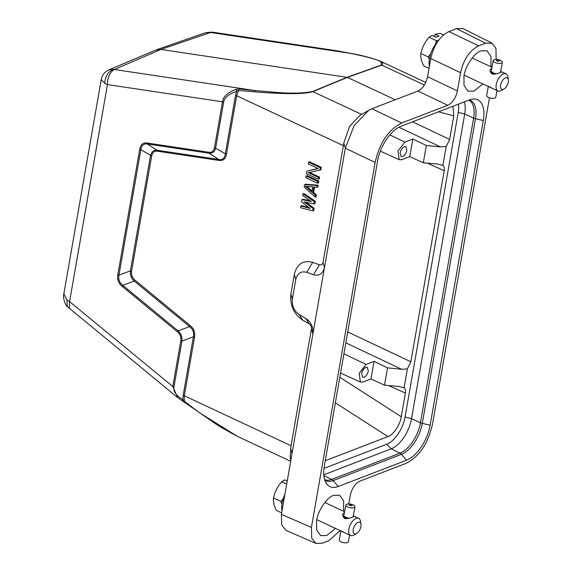 <?xml version="1.0" encoding="UTF-8"?>
<svg xmlns="http://www.w3.org/2000/svg" width="572" height="572" viewBox="0 0 572 572"><rect width="100%" height="100%" fill="white"/><g stroke="black" fill="none" stroke-linecap="round" stroke-linejoin="round"><path stroke-width="0.86" d="M353.239 516.073L354.404 516.344L353.16 516.881C350.665 518.182 347.776 518.668 344.508 518.346C342.192 516.08 342.127 514.207 344.308 512.734L344.387 512.705M356.663 533.469L353.989 535.027A9.474 4.841 -64.9 0 1 353.003 535.492A9.474 4.841 -64.9 0 1 350.6 535.485A9.474 4.841 -64.9 0 1 348.899 528.928A9.474 4.841 -64.9 0 1 356.234 518.318A9.474 4.841 -64.9 0 1 358.637 518.325A9.474 4.841 -64.9 0 1 360.453 521.221L360.968 524.267A6.321 3.225 -64.9 0 1 360.889 526.705A6.321 3.225 -64.9 0 1 356.663 533.469A6.321 3.225 -64.9 0 1 353.267 529.407A6.321 3.225 -64.9 0 1 357.243 522.801A6.321 3.225 -64.9 0 1 360.968 524.267M344.766 518.454L345.302 518.632L345.202 517.088A4.819 1.859 10.7 0 0 345.938 517.438L345.71 518.654M343.829 515.93L343.894 515.336A4.662 1.802 10.7 0 0 343.886 515.379A4.662 1.802 10.7 0 0 343.886 515.637L343.851 515.844M343.915 517.031L343.801 515.844A4.819 1.859 10.7 0 0 344.058 516.237L344.222 517.531M344.587 518.125L344.294 516.48A4.819 1.859 10.7 0 0 344.823 516.866L344.587 518.125L345.03 518.461M316.781 519.662L350.6 535.485M346.782 504.232A4.662 1.802 -169.3 0 1 352.052 504.49A4.662 1.802 -169.3 0 1 354.983 506.792A4.662 1.802 -169.3 0 1 354.032 507.629A4.662 1.802 -169.3 0 1 348.763 507.378A4.662 1.802 -169.3 0 1 345.831 505.069A4.662 1.802 -169.3 0 1 346.782 504.232M347.855 517.953L347.755 518.525L347.855 517.953A4.662 1.802 10.7 0 0 348.791 518.11L348.763 518.296M347.855 518.01A4.819 1.859 10.7 0 0 348.784 518.175M346.224 518.682L346.482 517.567A4.662 1.802 10.7 0 0 347.361 517.832L347.211 518.611M347.361 517.832L347.168 518.618M346.425 517.617A4.819 1.859 10.7 0 0 347.304 517.889M345.202 517.088L345.295 517.059A4.662 1.802 10.7 0 0 346.039 517.403L345.795 518.661M344.294 516.48L344.43 516.466A4.662 1.802 10.7 0 0 344.952 516.852L344.702 518.182M343.801 515.844L343.951 515.851A4.662 1.802 10.7 0 0 344.208 516.244L344.044 517.131M340.998 530.723L339.246 539.997A4.662 1.802 10.7 0 0 342.185 542.306A4.662 1.802 10.7 0 0 347.454 542.556A4.662 1.802 10.7 0 0 348.405 541.72L349.664 535.049M343.221 531.738A4.819 1.859 10.7 0 1 342.506 531.402L342.514 531.352M349.399 504.525A1.502 0.579 -169.3 0 1 351.473 504.754A1.502 0.579 -169.3 0 1 351.737 505.619A1.502 0.579 -169.3 0 1 349.664 505.391A1.502 0.579 -169.3 0 1 349.399 504.525M500.607 71.586L501.773 71.858L500.529 72.394C498.026 73.695 495.145 74.181 491.877 73.859C489.56 71.593 489.489 69.72 491.677 68.247L491.756 68.218M504.025 88.982L501.358 90.54A9.474 4.841 -64.9 0 1 500.371 91.005A9.474 4.841 -64.9 0 1 497.969 90.998A9.474 4.841 -64.9 0 1 496.267 84.441A9.474 4.841 -64.9 0 1 503.603 73.831A9.474 4.841 -64.9 0 1 506.005 73.838A9.474 4.841 -64.9 0 1 507.822 76.734L508.336 79.78A6.321 3.225 -64.9 0 1 508.258 82.218A6.321 3.225 -64.9 0 1 504.025 88.982A6.321 3.225 -64.9 0 1 500.629 84.921A6.321 3.225 -64.9 0 1 504.611 78.314A6.321 3.225 -64.9 0 1 508.336 79.78M492.134 73.967L492.671 74.145L492.571 72.601A4.819 1.859 10.7 0 0 493.307 72.951L493.078 74.167M491.198 71.443L491.262 70.849A4.662 1.802 10.7 0 0 491.255 70.885A4.662 1.802 10.7 0 0 491.255 71.15L491.212 71.357M491.276 72.544L491.169 71.357A4.819 1.859 10.7 0 0 491.427 71.75L491.591 73.044M491.956 73.638L491.663 71.993A4.819 1.859 10.7 0 0 492.192 72.379L491.956 73.638L492.399 73.974M464.149 75.175L497.969 90.998M494.144 59.745A4.662 1.802 -169.3 0 1 499.42 60.003A4.662 1.802 -169.3 0 1 502.352 62.305A4.662 1.802 -169.3 0 1 501.401 63.142A4.662 1.802 -169.3 0 1 496.131 62.891A4.662 1.802 -169.3 0 1 493.193 60.582A4.662 1.802 -169.3 0 1 494.144 59.745M495.116 74.038L495.223 73.466A4.662 1.802 10.7 0 0 496.16 73.624L496.131 73.809M495.123 74.038L495.216 73.523A4.819 1.859 10.7 0 0 496.153 73.688M493.593 74.188L493.851 73.08A4.662 1.802 10.7 0 0 494.723 73.345L494.58 74.124M494.723 73.345L494.537 74.131M493.793 73.13A4.819 1.859 10.7 0 0 494.673 73.395M492.571 72.601L492.664 72.565A4.662 1.802 10.7 0 0 493.4 72.916L493.164 74.174M491.663 71.993L491.791 71.972A4.662 1.802 10.7 0 0 492.32 72.365L492.07 73.695M491.169 71.357L491.319 71.357A4.662 1.802 10.7 0 0 491.577 71.757L491.412 72.644M488.366 86.236L486.615 95.51A4.662 1.802 10.7 0 0 489.553 97.819A4.662 1.802 10.7 0 0 494.823 98.069A4.662 1.802 10.7 0 0 495.774 97.233L497.032 90.562M490.583 87.251A4.819 1.859 10.7 0 1 489.875 86.915L489.882 86.865M496.768 60.039A1.502 0.579 -169.3 0 1 498.841 60.267A1.502 0.579 -169.3 0 1 499.106 61.133A1.502 0.579 -169.3 0 1 497.032 60.904A1.502 0.579 -169.3 0 1 496.768 60.039M496.146 59.474L495.967 48.391L492.034 43.165L485.571 43.193L478.692 45.839C469.662 50.357 463.627 59.316 460.582 72.723L457.4 90.948C455.777 98.098 452.559 102.881 447.74 105.291L401.694 123.009C388.452 129.651 379.601 142.793 375.132 162.448L311.433 527.413L311.761 538.245L315.937 543.4L322.093 543.228L328.964 540.583L340.161 530.523M348.777 503.961L350.257 495.466C351.88 488.316 355.098 483.54 359.917 481.131L405.963 463.406C419.204 456.771 428.063 443.629 432.532 423.974L489.46 97.783M335.471 528.406L326.633 535.571L320.635 535.642L316.645 529.958L316.595 520.67C317.753 510.903 327.084 497.047 333.655 495.338L339.553 495.216L343.629 500.872L343.507 511.246M482.839 83.92L474.002 91.084L468.003 91.155L464.006 85.471L463.956 76.183C465.122 66.416 474.445 52.56 481.023 50.851L486.922 50.729L490.998 56.385L490.876 66.76M377.527 161.24A30.859 15.759 -64.9 0 1 401.122 126.205L469.419 99.921A30.859 15.759 -64.9 0 1 472.88 99.063A30.859 15.759 -64.9 0 1 483.304 120.528L430.137 425.182A30.859 15.759 -64.9 0 1 406.535 460.217L338.245 486.493A30.859 15.759 -64.9 0 1 326.405 483.44A30.859 15.759 -64.9 0 1 324.353 465.887L377.527 161.24M447.74 105.291L417.925 91.034L371.886 108.759L368.718 110.303L354.125 125.583L345.316 148.191L281.41 514.35L281.646 524.86L285.921 530.316M463.02 28.621L456.556 28.629L448.884 31.582C439.897 36.179 433.862 45.138 430.766 58.473L427.584 76.698L457.4 90.948M417.925 91.034C422.744 88.631 425.961 83.848 427.584 76.698M375.132 162.448L345.316 148.191L343.829 142.993L349.492 126.541L359.745 115.523M343.829 143L323.016 262.491L324.481 267.596C322.851 273.788 319.197 276.169 313.52 274.739L306.764 272.301C301.079 270.878 297.426 273.259 295.803 279.443L292.371 299.149C291.749 305.813 294.087 310.996 299.37 314.693L305.884 318.468C311.175 322.186 313.506 327.363 312.884 334.019L311.425 328.921L291.041 445.724L184.313 395.774L184.334 401.244L198.641 412.183L237.28 436.3L290.676 461.282M290.805 460.524L290.154 456.685L291.041 445.724M425.74 82.432L380.695 61.354L381.796 65.094L347.418 77.406L160.918 49.435L155.713 50.057L108.952 69.855L113.792 69.376C112.984 69.441 105.491 71.9 104.726 83.269L107.45 84.584L222.501 101.809C223.051 96.754 227.635 92.578 236.25 89.282L236.779 91.313L238.567 90.476L236.672 95.746L343.4 145.688M395.223 99.771L347.418 77.406L312.934 91.591C307.729 93.157 299.37 93.815 287.866 93.572C279.508 93.508 268.404 92.936 254.554 91.835L238.567 90.476L239.21 88.996L236.25 89.282M313.52 274.739L319.455 264.815L312.705 262.384C303.146 259.917 297.025 263.906 294.344 274.345L290.905 294.044C289.818 305.226 293.722 313.906 302.631 320.091L309.152 323.866C310.839 325.082 311.597 326.769 311.425 328.921M182.961 399.749L183.162 395.474L184.313 395.774L194.552 337.101C195.274 332.546 193.844 328.728 190.276 325.64L189.604 326.619L134.213 281.045C131.31 278.249 130.044 274.853 130.416 270.856L150.529 155.605C151.523 151.737 153.696 149.95 157.043 150.236L218.769 159.481C222.522 160.038 224.696 158.244 225.282 154.111L235.521 95.445L236.779 91.313C228.678 94.065 224.303 97.662 223.652 102.109L215.665 147.862C214.672 151.73 212.498 153.518 209.152 153.225L218.769 159.481L219.105 160.446C223.173 160.911 225.618 158.902 226.433 154.411L214.514 147.562L222.501 101.809L223.652 102.109M190.276 325.64L134.892 280.073C132.111 277.584 131.009 274.61 131.567 271.157L130.416 270.856L118.962 275.118C118.161 279.272 119.426 282.668 122.758 285.306L178.142 330.881C181.052 333.683 182.318 337.08 181.946 341.069L193.4 336.808C194.258 332.632 192.993 329.236 189.604 326.612L178.142 330.881L177.47 331.853L122.086 286.286C118.511 283.254 117.081 279.429 117.811 274.825L118.962 275.118L140.912 149.356C141.549 145.288 143.715 143.5 147.419 143.994L157.043 150.236M131.567 271.157L151.68 155.906C152.459 152.367 154.361 150.808 157.379 151.208L157.043 150.243M319.455 264.815C321.271 265.215 322.458 264.443 323.016 262.491M308.923 207.507L301.816 205.598L300.858 205.97L310.203 208.473L301.566 201.937L301.966 199.628L302.924 199.256L310.231 200.751M315.336 201.323L303.932 193.493L302.974 193.858L314.378 201.694L315.336 201.323L314.936 203.632L313.978 203.997L304.025 201.837L313.17 208.616L314.128 208.244L306.091 202.288M300.858 205.97L300.557 207.7L312.77 210.918L313.728 210.553L314.128 208.244M317.195 185.55L316.895 187.28L317.853 186.908L318.154 185.178L305.541 184.263L304.583 184.634L317.195 185.55L318.154 185.178M316.895 187.28L313.678 187.023L312.669 192.785L315.487 195.352L315.179 197.083L316.144 196.711L316.445 194.98L313.628 192.414L314.557 187.087M318.861 181.138L307.05 175.618L306.091 175.983L317.896 181.51L318.861 181.138L318.554 182.868L317.596 183.24L305.791 177.713L306.091 175.983M318.025 168.468L306.95 171.085L318.254 168.576L308.208 163.878L308.508 162.148L309.466 161.776L321.271 167.303L320.82 169.898L308.308 172.651L318.604 177.47L319.562 177.105L309.516 172.401M306.95 171.085L306.499 173.681L318.304 179.2L319.262 178.836L319.562 177.105M380.695 61.347C372.851 58.28 363.22 55.677 351.78 53.546L210.553 32.482L212.913 32.239M338.088 51.122L351.408 53.568C376.433 58.709 386.457 62.512 381.467 64.993L424.331 84.999M254.554 91.835L255.219 90.583L239.21 88.996M308.508 162.148L320.313 167.667L321.271 167.303M320.313 167.667L319.862 170.263M318.304 179.2L318.604 177.47M317.596 183.24L317.896 181.51M312.669 192.785L313.628 192.414M315.487 195.352L316.445 194.98M315.179 197.083L304.182 186.944L304.583 184.634M301.966 199.628L311.411 201.551L302.674 195.588L302.974 193.858M314.378 201.694L313.978 203.997M312.77 210.918L313.17 208.616M151.68 155.906L139.761 149.056C140.626 144.516 143.071 142.507 147.09 143.014L147.426 143.987L209.152 153.225L208.816 152.259C211.933 152.66 213.835 151.094 214.514 147.562M134.892 280.073L134.213 281.045L122.758 285.314L122.079 286.286M194.552 337.101L193.4 336.808L183.162 395.474M184.606 401.837L182.961 399.706L181.968 400.321M198.641 412.183L199.042 412.483M351.78 53.546L336.343 50.701L212.913 32.225L204.976 32.904L211.254 32.068M337.759 51.065L336.429 50.729M210.553 32.482L160.918 49.435L114.364 69.498C109.824 72.086 107.515 77.12 107.45 84.584L69.577 301.594L69.226 308.394M311.719 192.028L305.391 186.257L312.619 186.837L311.719 192.028M178.378 398.176L177.72 397.662L172.808 386.522L180.795 340.769L181.946 341.069L173.959 386.822C173.059 391.241 176.054 395.538 182.961 399.706M108.48 70.063L108.952 69.848C104.74 71.779 102.174 75.011 101.244 79.551L104.726 83.269M180.795 340.769C181.36 337.194 180.251 334.22 177.47 331.853M311.904 190.955L306.885 186.379M67.274 306.513L66.917 299.907L69.577 301.594L172.808 386.522L173.959 386.822M101.258 79.479L63.849 293.822L66.917 299.907M63.878 293.65L63.849 293.822C62.598 297.118 65.158 305.169 67.289 306.542L177.577 397.547M427.406 163.156L444.201 170.735L410.853 361.783L407.378 368.876L401.701 369.276L387.53 367.86L374.031 361.39L370.963 378.971L362.998 382.032L360.424 382.082L359.152 373.352L366.066 364.457L343.908 353.839M458.522 104.118A24.003 12.262 -64.9 0 1 458.236 112.348L405.062 417.002A24.003 12.262 -64.9 0 1 386.708 444.251L323.995 468.389M325.253 460.732L387.966 436.593C393.064 435.292 400.371 424.381 401.265 416.745L405.391 393.107C405.791 390.447 405.348 388.695 404.068 387.866L407.378 368.876M444.201 170.735C444.601 168.075 444.158 166.33 442.878 165.494L446.189 146.504L449.663 139.418L453.782 115.83L452.924 106.27M423.323 162.798L409.774 156.599L401.809 159.667L399.235 159.71L397.962 150.987L404.876 142.085L412.841 139.025L426.34 145.488L423.323 162.798L437.516 164.05L442.492 165.315M403.689 387.687L398.705 386.422L384.513 385.163L387.53 367.86M446.189 146.504L440.512 146.904L398.92 127.227M426.34 145.488L440.512 146.904M464.314 101.887A26.534 13.549 -64.9 0 1 464.693 114.057L411.518 418.711A26.534 13.549 -64.9 0 1 391.234 448.827L323.809 474.774M374.031 361.39L366.066 364.457M364.099 377.263C366.187 376.183 367.596 374.088 368.325 370.985L367.296 367.274L365.837 367.296C363.749 368.375 362.341 370.47 361.611 373.573L362.619 377.277L364.099 377.263M384.513 385.163L370.963 378.971M409.774 156.599L412.841 139.025M402.609 156.599C404.704 155.52 406.113 153.425 406.842 150.329L405.813 146.611L404.354 146.639C402.259 147.719 400.85 149.807 400.121 152.91L401.129 156.614L402.609 156.599M429.4 66.323A19.584 10.003 -64.9 0 1 438.181 40.941M429.036 68.383L423.695 65.88C421.321 61.14 420.384 57.014 420.892 53.518L428.249 56.957L429.336 59.402M438.588 40.376L436.45 40.698L435.449 44.323M430.695 53.818L428.249 56.957M436.45 40.698L429.093 37.252C424.86 42.071 422.129 47.49 420.892 53.518M443.529 34.956L440.097 33.355L435.113 34.291L439.06 36.143L436.007 37.223L432.06 35.371L429.093 37.252M434.448 36.486L435.113 34.291M282.032 510.81A19.584 10.003 -64.9 0 1 284.906 494.358M281.674 512.869L276.333 510.367C273.952 505.627 273.016 501.501 273.523 498.005L280.881 501.444L281.967 503.896M283.326 498.305L280.881 501.444M286.701 484.069L281.724 481.738C277.499 486.558 274.76 491.977 273.523 498.005M287.223 481.045L284.692 479.858L281.724 481.738M287.08 480.973L287.745 478.778M469.305 99.971A27.27 13.928 -64.9 0 1 475.461 118.719A4.74 1.909 -170.1 0 1 473.616 118.104A26.784 13.678 115.1 0 0 468.804 100.157M324.653 479.615A26.784 13.678 115.1 0 0 331.674 479.443L399.964 453.16A26.784 13.678 115.1 0 0 420.449 422.758L473.616 118.104L464.693 114.057L458.236 112.348M405.062 417.002L411.518 418.711L420.449 422.758A4.74 1.909 9.9 0 0 422.293 423.373A27.27 13.928 -64.9 0 1 401.437 454.325L333.147 480.609A27.27 13.928 -64.9 0 1 324.81 480.108M483.304 120.528L475.461 118.719L422.293 423.373L430.137 425.182M386.708 444.251L391.234 448.827L399.964 453.16A4.74 3.596 69 0 1 401.437 454.325L406.535 460.217M323.881 475.582L331.674 479.443A4.74 3.596 69 0 1 333.147 480.609L338.245 486.493M401.694 123.009L371.886 108.759M311.433 527.413L281.41 514.35M485.571 43.193L456.556 28.629M478.692 45.839L448.884 31.582M460.582 72.723L430.766 58.473M290.562 448.226L292.049 453.417M361.668 114.4L312.605 91.491C293.693 95.109 272.444 91.82 255.219 90.583L114.364 69.498M157.379 151.208L219.105 160.446M226.433 154.411L236.672 95.746L235.521 95.445M299.37 314.693L302.631 320.091M309.152 323.866L305.884 318.475M306.764 272.301L312.705 262.384M295.803 279.443L294.344 274.345M292.371 299.149L290.905 294.044M381.467 64.993L347.09 77.306L312.605 91.491M117.811 274.825L139.761 149.056M147.09 143.014L208.816 152.259M410.853 361.783L347.733 331.924M401.701 369.276L345.831 342.842M387.966 436.593L335.364 402.81M339.818 377.284L401.265 416.745M453.782 115.83L438.531 111.812M449.663 139.418L412.491 121.829M405.391 393.107L388.595 385.528M389.889 134.906L404.876 142.085M324.825 502.502L344.573 511.74M354.404 516.344L358.637 518.325M354.983 506.792L353.081 516.909M472.186 58.015L491.941 67.253M501.773 71.858L506.005 73.838M502.352 62.305L500.45 72.422M315.93 543.4L285.914 530.337M492.034 43.165L463.027 28.6M359.559 115.637L368.711 110.296M236.1 435.735L218.99 426.133L177.72 397.662M336.736 50.801L336.35 50.701M156.349 49.821L204.969 32.904M360.424 382.089L340.562 373.037M399.235 159.717L380.38 151.13M493.193 60.582L491.255 70.885M345.831 505.069L343.886 515.379"/></g></svg>
